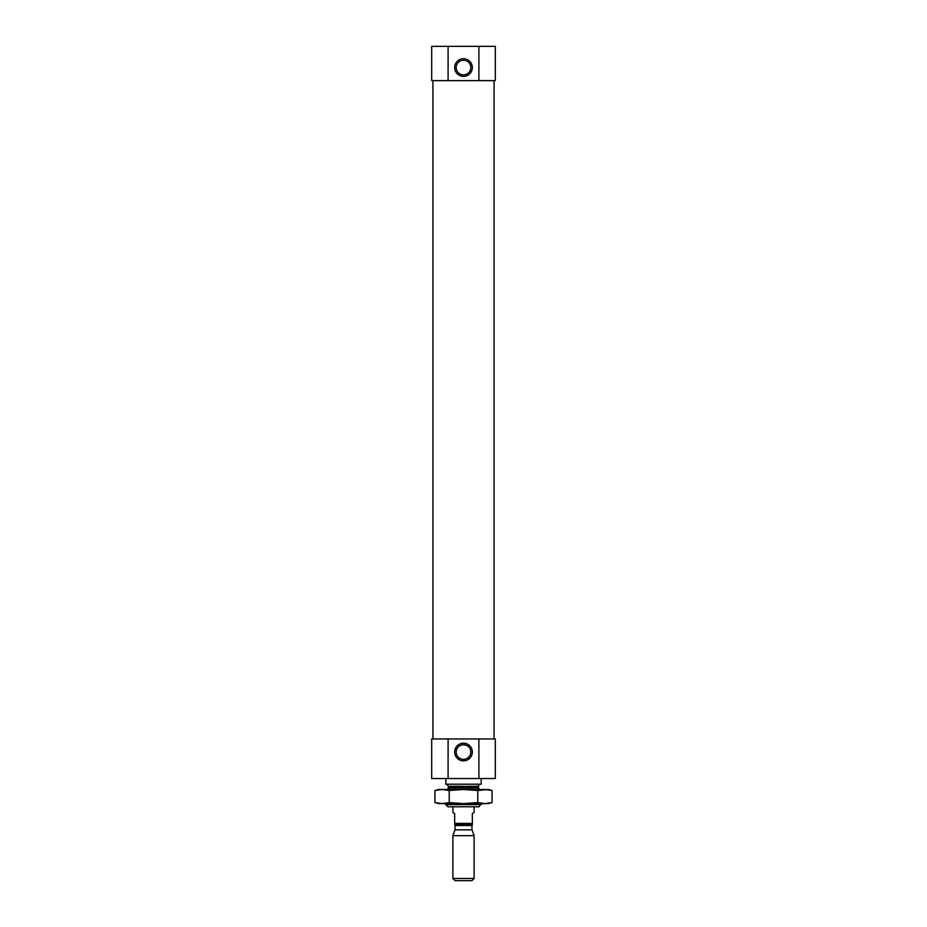 <?xml version="1.0" encoding="UTF-8"?>
<svg xmlns="http://www.w3.org/2000/svg" width="927" height="927" viewBox="0 0 927 927"><rect width="100%" height="100%" fill="white"/><g stroke="black" fill="none" stroke-linecap="round" stroke-linejoin="round"><path stroke-width="1.39" d="M460.626 745.308L463.5 744.717L466.362 745.308M463.5 744.717A7.3 7.3 0 0 1 469.827 755.679A7.3 7.3 0 0 1 457.173 755.679A7.3 7.3 0 0 1 463.5 744.717M478.9 778.529L478.9 738.946L495.308 738.946L495.308 778.529L448.1 778.529L448.1 738.946L431.692 738.946L431.692 778.529L448.1 778.529M478.9 738.946L448.1 738.946M478.9 80.626L495.308 80.626L495.308 46.35L448.1 46.35L448.1 80.626L478.9 80.626L478.9 46.35M448.1 46.35L431.692 46.35L431.692 80.626L448.1 80.626M432.932 738.946L432.932 80.626M481.171 804.624L445.829 804.624L447.996 806.791L479.004 806.791L481.171 803.616M445.829 804.624L445.829 803.616M446.536 784.184L448.656 786.305L447.648 789.48M445.829 778.529L445.829 784.184L481.171 784.184L481.171 778.529M463.5 58.714A8.83 8.83 0 0 1 471.148 71.97A8.83 8.83 0 0 1 455.852 71.97A8.83 8.83 0 0 1 463.5 58.714M463.5 743.187A8.83 8.83 0 0 1 471.148 756.444A8.83 8.83 0 0 1 455.852 756.444A8.83 8.83 0 0 1 463.5 743.187M463.5 60.243A7.3 7.3 0 0 1 469.827 71.205A7.3 7.3 0 0 1 457.173 71.205A7.3 7.3 0 0 1 463.5 60.243M454.67 823.408L472.33 823.408L472.33 824.115L454.67 824.115L454.67 813.512L452.897 812.492L452.897 806.791M454.67 824.59L455.018 825.528L471.982 825.528L472.33 824.59M472.33 823.408L472.33 813.512L474.103 812.492L474.103 806.791M452.897 878.483L455.064 880.65L471.936 880.65L474.103 878.483L474.103 835.656L452.897 835.656L452.897 878.483L474.103 878.483M452.897 835.656L455.018 829.839L471.982 829.839L474.103 835.656M455.018 829.839L455.018 825.528M487.776 789.653L492.063 790.511L492.063 802.585L488.239 803.616L484.925 803.616L492.063 802.585L484.925 803.616L438.761 803.616L434.937 802.585L442.075 803.616L449.224 802.585L463.5 803.616L477.776 802.585L484.925 803.616M449.224 802.585L449.224 790.511L463.5 789.48L484.925 789.48L492.063 790.511L488.239 789.48L477.776 790.511L463.5 789.48L438.761 789.48L434.937 790.511L442.075 789.48L434.937 790.511L434.937 802.585L439.224 803.442M449.224 790.511L442.075 789.48M477.776 802.585L477.776 790.511M448.042 789.086L478.958 789.086L478.344 786.305C477.741 785.945 478.448 785.239 480.464 784.184M448.656 787.591L478.344 787.591M448.656 786.305L478.344 786.305M494.068 738.946L494.068 80.626M471.982 829.839L471.982 825.528"/></g></svg>
